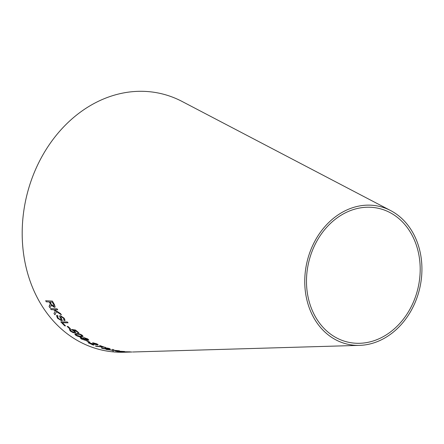<?xml version="1.0" encoding="UTF-8"?>
<svg xmlns="http://www.w3.org/2000/svg" width="444" height="444" viewBox="0 0 444 444"><rect width="100%" height="100%" fill="white"/><g stroke="black" fill="none" stroke-linecap="round" stroke-linejoin="round"><path stroke-width="0.67" d="M132.123 351.992L124.27 352.236A131.596 107.692 -77 0 1 24.986 203.729A131.596 107.692 -77 0 1 172.661 97.192A131.596 107.692 -77 0 1 182.051 101.437L390.659 210.584A70.718 57.87 -77 0 1 419.735 288.25A70.718 57.87 -77 0 1 359.607 345.365A70.718 57.87 -77 0 1 306.255 265.556A70.718 57.87 -77 0 1 385.614 208.303A70.718 57.87 -77 0 1 390.659 210.584M132.834 351.987L359.607 345.365M123.599 351.753L129.143 352.009C131.008 351.975 131.063 351.92 129.321 351.837L123.599 351.753M122.089 351.864L129.143 352.009C131.008 351.975 131.063 351.92 129.321 351.837M120.657 351.587L124.531 351.487L115.346 350.999L118.554 351.642L124.531 351.465M112.415 350.305L112.365 350.754L113.725 351.004L113.742 350.36L119.469 350.81L113.686 350.222L113.797 349.694L112.504 349.389L112.449 350.105L106.149 349.45L112.449 350.244L112.365 350.771L113.725 350.982M107.42 349.262L102.792 348.551C101.371 348.09 101.066 347.807 101.892 347.696C101.066 347.83 101.365 348.107 102.792 348.551L107.42 349.262L107.981 349.145L107.365 348.812L109.701 349.084C110.506 349.017 110.229 348.779 108.863 348.379L104.867 347.669L108.286 348.401L108.686 348.806L105.111 348.29L106.338 348.978L101.421 347.874M109.701 349.084L110.184 348.967L109.701 349.084M106.749 348.867L106.338 348.978M109.008 348.734L108.686 348.806M104.828 347.341L99.573 345.415L103.435 346.903L95.321 345.954L96.32 346.337L105.422 347.313M92.657 342.707L96.287 343.872L96.675 344.544L88.067 342.69L93.185 345.055L93.912 345.044L90.11 343.317L98.229 344.799L96.931 343.872L92.657 342.707M97.042 344.433L96.675 344.544M89.305 342.324L90.065 342.313L87.202 340.792L86.441 340.803L89.305 342.324L90.071 342.296M83.811 338.317L84.021 337.601L83.811 338.317L80.836 337.434L80.114 337.679L81.285 338.961L85.625 340.393L86.275 340.193L85.859 339.577L88.217 340.209L88.8 340.015L87.729 338.933L84.016 337.618L83.5 337.784M76.69 333.566L74.803 334.088L75.746 335.253C77.867 336.474 79.715 337.007 81.291 336.846L83.128 336.408L82.207 335.231C80.103 333.971 78.266 333.416 76.69 333.566M73.304 330.264L75.397 330.586L78.088 332.789L78.843 332.8L75.502 330.036L71.545 329.442L74.048 331.141L74.675 332.106L74.026 332.301L71.023 331.119L70.962 330.047L70.035 329.304L69.414 329.576L70.374 331.113L72.927 332.562L74.981 333L75.841 332.717L74.975 331.329L73.304 330.264L75.408 330.575L78.088 332.789L78.854 332.784M70.946 330.036L70.513 330.258L70.962 330.047M69.636 328.71L70.435 328.721L67.982 326.457L67.188 326.451L69.636 328.71L70.441 328.704M67.283 321.944L60.817 321.883L64.73 325.863L65.49 325.874L62.399 322.755L68.093 322.81L67.283 321.944M61.072 316.544L63.381 318.182C64.225 319.142 64.275 319.686 63.542 319.813L64.352 320.668L65.085 320.39L64.114 318.159L60.29 315.634L59.679 315.845L59.663 316.605L61.078 319.164L60.834 319.93L58.269 318.209L57.531 316.417L58.086 316.178L57.309 315.29L56.466 315.606L57.52 318.226L61.66 320.79L62.338 320.562L60.711 316.8L61.072 316.544M61.2 319.797L60.834 319.93M64.03 319.597L63.542 319.813M54.945 314.779L56.449 311.671L61.416 314.824L60.423 313.514L54.484 309.734L57.748 309.812L57.054 308.808L50.472 308.647L51.165 309.651L53.447 309.707L55.367 310.966L53.974 313.519L54.945 314.779L53.974 313.519M49.817 305.489L49.073 306.454L49.9 307.753L50.86 306.493L51.16 305.067L54.373 307.365L55.161 307.109L54.462 304.662L52.375 301.082L45.66 300.743L46.276 301.82L49.256 301.97L50.294 303.801L49.073 306.454M384.954 210.284A68.626 56.16 -77 0 1 389.849 212.498A68.626 56.16 -77 0 1 418.065 287.867A68.626 56.16 -77 0 1 359.718 343.29A68.626 56.16 -77 0 1 307.942 265.845A68.626 56.16 -77 0 1 384.954 210.284M45.671 300.732L46.287 301.809L49.267 301.959L50.311 303.79L49.828 305.478M49.084 306.443L49.911 307.736M51.171 305.05L54.373 307.365M54.384 307.348L55.167 307.104M50.028 302.014L52.248 302.125L53.746 304.667L53.702 306.299L51.371 304.301L50.028 302.014L52.259 302.114L53.757 304.656L53.707 306.288M54.129 306.171L53.702 306.299M56.455 311.66L61.427 314.807M57.759 309.801L54.484 309.734M50.483 308.63L51.165 309.651M51.177 309.64L53.447 309.707M53.458 309.696L55.367 310.966M55.378 310.955L53.985 313.503M60.717 316.788L61.083 316.528L63.381 318.182M63.387 318.165C64.23 319.125 64.286 319.669 63.553 319.802L64.352 320.668M64.363 320.657L65.09 320.379M59.685 315.839L59.663 316.605L61.089 319.147L60.845 319.919M57.542 316.406L58.081 316.172M56.471 315.595L57.52 318.226M57.531 318.215L61.66 320.79M61.672 320.773L62.338 320.551M60.828 321.867L64.73 325.863M64.741 325.852L65.501 325.857M68.104 322.794L62.399 322.755M67.194 326.434L69.647 328.693M71.551 329.426L72.211 330.103M72.217 330.086L74.048 331.141M74.059 331.124L74.675 332.106M69.419 329.57L70.374 331.113M70.38 331.096L72.927 332.562L74.981 333M74.986 332.983L75.846 332.711M74.808 334.071L75.746 335.253C77.872 336.458 79.72 336.99 81.296 336.829L81.291 336.846M81.296 336.829L83.133 336.402M80.159 334.526L81.557 335.209L82.057 335.936L80.392 336.236L76.385 335.253L75.907 334.51L77.578 334.204L80.159 334.526L82.062 335.925M77.578 334.204L80.153 334.543M75.907 334.51L77.567 334.221M85.859 339.577L88.217 340.209M88.223 340.193L88.806 340.01M80.12 337.673L81.285 338.961M81.291 338.944L85.625 340.393L86.28 340.182M87.107 338.922L87.296 339.649L85.126 338.95L84.948 338.2L87.107 338.922L87.29 339.666L87.668 339.538M84.954 338.184L87.102 338.939M84.477 338.922L84.687 339.854L81.935 338.966L81.74 338.028L81.241 338.2L81.746 338.012L84.477 338.922L84.693 339.838M85.181 339.699L84.687 339.854M81.74 338.028L84.471 338.939M86.447 340.787L89.311 342.307M92.663 342.69L93.545 343.179M93.545 343.162L96.287 343.872M96.293 343.856L96.681 344.527M88.073 342.674L93.185 345.055L93.917 345.021M98.229 344.788L97.641 344.971L90.11 343.317M95.327 345.932L104.834 347.319M99.578 345.399L103.435 346.903M104.873 347.646L105.733 347.985M105.739 347.968L108.286 348.401M108.286 348.385L108.691 348.79M105.111 348.274L105.9 348.501M105.905 348.479L106.338 348.962M107.42 349.239L107.981 349.134M109.707 349.067L107.365 348.812M119.469 350.793L113.742 350.36M112.504 349.367L112.449 350.105M106.155 349.434L111.611 350.172M111.611 350.155L112.449 350.244M115.346 350.982L118.959 351.493M117.527 351.509L118.554 351.642M118.554 351.626L121.784 351.676M117.022 351.137L122.328 351.404M129.143 351.987C131.008 351.959 131.063 351.903 129.321 351.815M127.167 351.787L124.009 351.992C122.999 351.887 123.221 351.831 124.675 351.809L129.448 351.903M123.282 351.909L124.009 351.992C122.999 351.909 123.221 351.853 124.67 351.831L127.167 351.803M128.727 351.831L129.476 351.898M129.526 352.031L129.97 352.031"/></g></svg>
